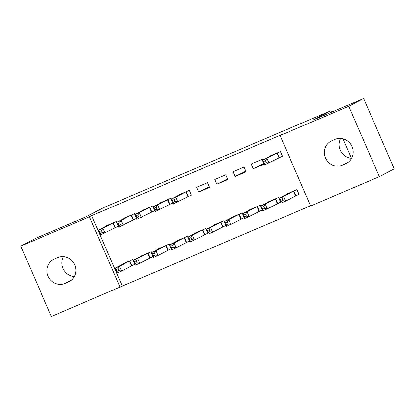 <?xml version="1.0" encoding="UTF-8"?>
<svg xmlns="http://www.w3.org/2000/svg" width="415" height="415" viewBox="0 0 415 415"><rect width="100%" height="100%" fill="white"/><g stroke="black" fill="none" stroke-linecap="round" stroke-linejoin="round"><path stroke-width="0.62" d="M122.269 286.085L51.367 316.531L20.75 246.116L35.638 238.319L86.113 216.796L103.755 207.557L330.802 110.748L313.159 119.987L363.633 98.469L394.25 168.884L379.362 176.681L310.669 205.975L280.047 135.555L282.252 134.398L91.653 215.67L122.269 286.085L310.586 205.793M351.474 158.291L343.003 138.812M331.429 112.195L330.802 110.748M151.553 252.59L151.195 251.76L140.26 256.418L140.369 256.672M153.052 256.605L150.313 257.772M135.005 214.524L134.642 213.694L123.712 218.357L123.82 218.612M136.499 218.544L133.76 219.711M188 237.048L187.637 236.218L176.702 240.882L176.816 241.136M189.494 241.068L186.755 242.236M171.447 198.987L171.084 198.157L160.154 202.816L160.263 203.07M172.941 203.002L170.207 204.17M224.442 221.511L224.079 220.681L213.149 225.34L213.258 225.594M225.936 225.527L223.197 226.694M207.531 182.616L196.596 187.279L198.666 192.036L209.601 187.373L207.531 182.616M260.885 205.97L260.527 205.14L249.591 209.803L249.7 210.057M262.379 209.99L259.645 211.157M243.973 167.079L233.038 171.737L235.108 176.5L246.043 171.836L243.973 167.079M296.087 195.615L299.039 194.36L296.969 189.603L286.034 194.262L286.143 194.516M279.539 157.555L282.485 156.294L280.416 151.537L269.485 156.201L269.594 156.455M262.555 160.138L262.197 159.308L251.262 163.972L253.332 168.729L264.054 164.158M279.108 198.204L278.745 197.374L267.815 202.032L267.924 202.287M280.602 202.219L277.863 203.386M225.75 174.845L214.82 179.508L216.889 184.265L227.819 179.607L225.75 174.845M242.666 213.741L242.303 212.911L231.368 217.574L231.477 217.823M244.16 217.761L241.421 218.928M188.426 196.404L191.377 195.143L189.307 190.386L178.377 195.05L178.486 195.299M206.219 229.282L205.861 228.452L194.925 233.111L195.034 233.365M207.713 233.297L204.979 234.465M153.223 206.753L152.865 205.923L141.93 210.587L142.039 210.841M154.722 210.773L151.983 211.941M169.776 244.819L169.413 243.989L158.483 248.652L158.592 248.901M171.271 248.839L168.532 250.006M116.781 222.295L116.418 221.465L105.488 226.128L105.597 226.377M118.275 226.315L115.541 227.482M133.334 260.361L132.971 259.531L122.036 264.189L122.15 264.443M134.828 264.376L132.089 265.543M65.046 283.404A13.285 12.673 62.4 0 1 48.296 276.655A13.285 12.673 62.4 0 1 53.587 259.453A13.285 12.673 62.4 0 1 54.453 259.043L57.732 257.642A13.285 12.673 62.4 0 1 74.482 264.397A13.285 12.673 62.4 0 1 69.191 281.593A13.285 12.673 62.4 0 1 68.325 282.003L65.046 283.404L71.494 280.026M20.75 246.116L89.448 216.822L120.065 287.242M363.633 98.469L348.745 106.261L379.362 176.681M91.653 215.67L89.448 216.822M280.047 135.555L348.745 106.261M335.071 139.393A13.285 12.673 62.4 0 1 351.816 146.142A13.285 12.673 62.4 0 1 346.53 163.344A13.285 12.673 62.4 0 1 345.664 163.754L342.38 165.149A13.285 12.673 62.4 0 1 325.63 158.4A13.285 12.673 62.4 0 1 330.921 141.204A13.285 12.673 62.4 0 1 331.787 140.789L335.071 139.393M209.321 186.74L198.666 192.036M227.544 178.969L216.889 184.265M245.768 171.203L235.108 176.5M263.779 163.52L253.332 168.729M351.614 158.302A13.285 12.673 62.4 0 1 340.72 138.444M74.28 276.556A13.285 12.673 62.4 0 1 63.386 256.698M282.444 156.196L264.422 165.004L262.353 160.247L272.432 154.94M263.624 161.466L262.353 160.247L266.907 158.302L268.977 163.059L266.274 162.592L265.444 160.688L263.624 161.466L264.448 163.37L266.274 162.592M277.469 152.798L266.907 158.302L265.444 160.688M264.422 165.004L264.448 163.37M288.985 193.006L278.901 198.308L283.455 196.368L285.525 201.125L298.992 194.256M282.823 200.658L285.525 201.125L280.971 203.07L278.901 198.308L280.172 199.532L281.002 201.431L282.823 200.658L281.998 198.754L280.172 199.532M281.998 198.754L283.455 196.368L294.017 190.859M281.002 201.431L280.971 203.07M270.762 200.777L260.682 206.079L265.237 204.139L267.307 208.895L280.561 202.126M264.599 208.423L267.307 208.895L262.747 210.836L260.682 206.079L261.953 207.298L262.778 209.202L264.599 208.423L263.774 206.525L261.953 207.298M263.774 206.525L265.237 204.139L275.799 198.629M262.778 209.202L262.747 210.836M252.543 208.548L242.459 213.85L247.013 211.904L249.083 216.666L262.337 209.897M246.38 216.194L249.083 216.666L244.528 218.606L242.459 213.85L243.73 215.069L244.554 216.972L246.38 216.194L245.55 214.29L243.73 215.069M245.55 214.29L247.013 211.904L257.575 206.4M244.554 216.972L244.528 218.606M234.319 216.314L224.235 221.62L228.795 219.675L230.859 224.432L244.119 217.662M228.157 223.965L230.859 224.432L226.305 226.377L224.235 221.62L225.506 222.839L226.336 224.743L228.157 223.965L227.332 222.061L225.506 222.839M227.332 222.061L228.795 219.675L239.351 214.166M226.336 224.743L226.305 226.377M216.096 224.084L206.016 229.386L210.571 227.446L212.641 232.203L225.895 225.433M209.933 231.736L212.641 232.203L208.081 234.148L206.016 229.386L207.287 230.61L208.112 232.509L209.933 231.736L209.108 229.832L207.287 230.61M209.108 229.832L210.571 227.446L221.133 221.937M208.112 232.509L208.081 234.148M191.331 195.04L173.309 203.853L171.245 199.091L181.324 193.789M172.51 200.315L171.245 199.091L175.799 197.151L177.869 201.908L175.161 201.441L174.336 199.537L172.51 200.315L173.34 202.219L175.161 201.441M186.361 191.642L175.799 197.151L174.336 199.537M173.309 203.853L173.34 202.219M197.877 231.855L187.793 237.157L192.347 235.217L194.417 239.974L207.676 233.204M191.714 239.502L194.417 239.974L189.863 241.914L187.793 237.157L189.064 238.376L189.888 240.28L191.714 239.502L190.884 237.598L189.064 238.376M190.884 237.598L192.347 235.217L202.909 229.708M189.888 240.28L189.863 241.914M172.899 202.909L155.091 211.619L153.021 206.862L163.1 201.56M154.292 208.081L153.021 206.862L157.576 204.922L159.645 209.679L156.943 209.207L156.113 207.308L154.292 208.081L155.117 209.985L156.943 209.207M168.137 199.413L157.576 204.922L156.113 207.308M155.091 211.619L155.117 209.985M179.654 239.621L169.569 244.928L174.129 242.983L176.193 247.745L189.453 240.975M173.491 247.273L176.193 247.745L171.639 249.685L169.569 244.928L170.84 246.147L171.67 248.051L173.491 247.273L172.666 245.369L170.84 246.147M172.666 245.369L174.129 242.983L184.685 237.479M171.67 248.051L171.639 249.685M154.681 210.68L136.867 219.39L134.797 214.633L144.882 209.331M136.068 215.852L134.797 214.633L139.352 212.688L141.422 217.45L138.719 216.978L137.889 215.074L136.068 215.852L136.898 217.756L138.719 216.978M149.914 207.184L139.352 212.688L137.889 215.074M136.867 219.39L136.898 217.756M161.43 247.392L151.351 252.699L155.905 250.753L157.975 255.51L171.229 248.741M155.267 255.043L157.975 255.51L153.42 257.456L151.351 252.699L152.621 253.918L153.446 255.822L155.267 255.043L154.442 253.14L152.621 253.918M154.442 253.14L155.905 250.753L166.467 245.244M153.446 255.822L153.42 257.456M136.457 218.446L118.643 227.161L116.579 222.404L126.658 217.097M117.844 223.623L116.579 222.404L121.133 220.458L123.203 225.215L120.495 224.748L119.67 222.845L117.844 223.623L118.674 225.527L120.495 224.748M131.695 214.954L121.133 220.458L119.67 222.845M118.643 227.161L118.674 225.527M143.211 255.163L133.127 260.464L137.681 258.524L139.751 263.281L153.011 256.512M137.049 262.814L139.751 263.281L135.197 265.226L133.127 260.464L134.398 261.683L135.223 263.587L137.049 262.814L136.219 260.911L134.398 261.683M136.219 260.911L137.681 258.524L148.243 253.015M135.223 263.587L135.197 265.226M118.234 226.217L100.425 234.932L98.355 230.169L108.434 224.868M99.626 231.394L98.355 230.169L102.91 228.229L104.979 232.986L102.277 232.519L101.447 230.616L99.626 231.394L100.451 233.292L102.277 232.519M113.471 222.72L102.91 228.229L101.447 230.616M100.425 234.932L100.451 233.292M124.988 262.934L114.903 268.235L119.463 266.295L121.528 271.052L134.787 264.282M118.825 270.58L121.528 271.052L116.973 272.992L114.903 268.235L116.174 269.454L117.004 271.358L118.825 270.58L118 268.676L116.174 269.454M118 268.676L119.463 266.295L130.019 260.786M117.004 271.358L116.973 272.992M345.664 163.754L347.36 162.862M342.38 165.149L348.833 161.772M68.325 282.003L70.021 281.116M277.277 152.886L279.347 157.643M276.94 153.047L279.01 157.804M295.563 195.87L293.493 191.113M295.9 195.704L293.83 190.947M277.339 203.641L275.269 198.884M277.677 203.475L275.607 198.718M259.116 211.411L257.051 206.649M259.453 211.245L257.388 206.488M240.897 219.177L238.827 214.42M241.234 219.016L239.165 214.259M222.673 226.948L220.604 222.191M223.011 226.782L220.941 222.025M186.169 191.73L188.239 196.492M185.832 191.896L187.902 196.653M204.45 234.719L202.385 229.962M204.787 234.553L202.722 229.796M167.951 199.501L170.015 204.258M167.608 199.667L169.678 204.424M186.231 242.49L184.161 237.728M186.568 242.324L184.499 237.567M149.727 207.272L151.797 212.029M149.39 207.433L151.459 212.195M168.008 250.255L165.938 245.498M168.345 250.095L166.275 245.332M131.503 215.043L133.573 219.8M131.166 215.203L133.236 219.96M149.784 258.026L147.719 253.269M150.126 257.86L148.056 253.103M113.285 222.808L115.349 227.57M112.942 222.974L115.012 227.731M131.565 265.797L129.496 261.04M131.903 265.631L129.833 260.874"/></g></svg>
